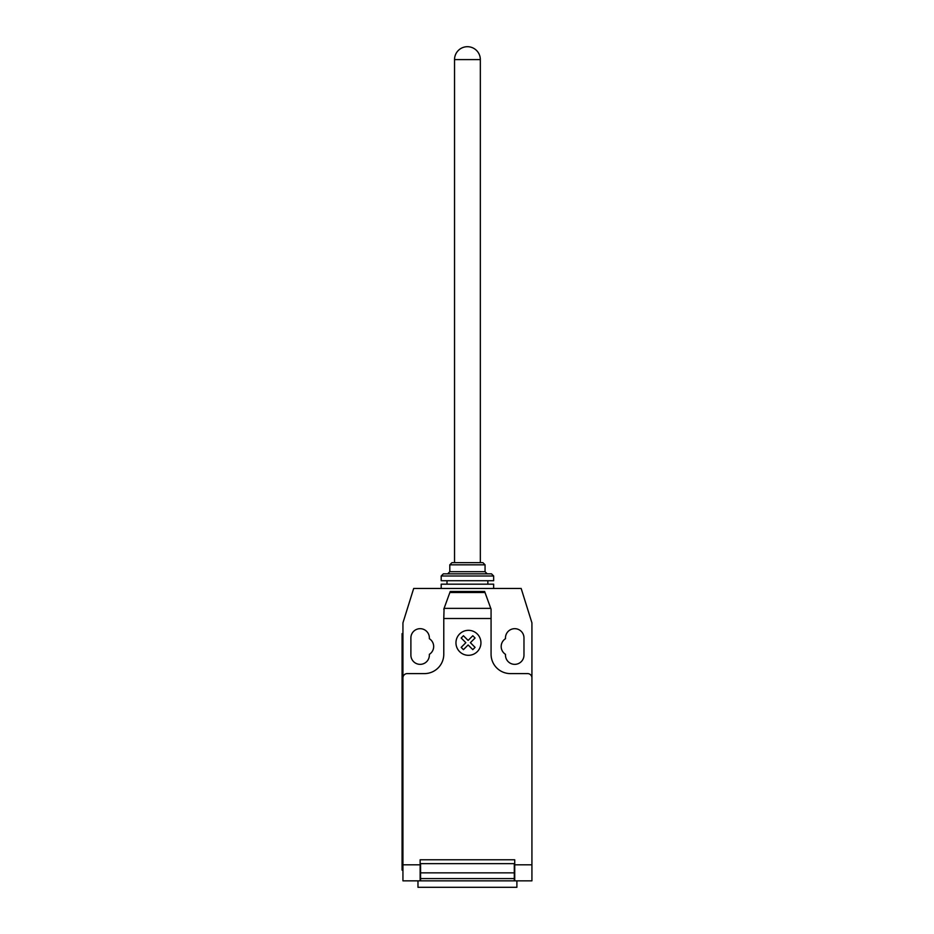 <?xml version="1.0" encoding="UTF-8"?>
<svg xmlns="http://www.w3.org/2000/svg" width="934" height="934" viewBox="0 0 934 934"><rect width="100%" height="100%" fill="white"/><g stroke="black" fill="none" stroke-linecap="round" stroke-linejoin="round"><path stroke-width="1.4" d="M480.333 59.601A12.901 12.901 0 0 0 467.432 46.7A12.901 12.901 0 0 0 454.531 59.601L480.333 59.601L480.333 562.665M454.531 59.601L454.531 562.665M493.654 588.467L493.654 584.17L441.198 584.17L441.198 588.467M449.803 564.825L485.061 564.825L482.913 562.665L451.951 562.665L449.803 564.825L449.803 571.701L447.655 573.85M485.061 564.825L485.061 571.701L487.209 573.85M443.346 573.85L441.198 575.998L441.198 580.726L493.654 580.726L493.654 575.998L491.506 573.85L443.346 573.85M447.001 580.726L447.001 584.17M487.852 580.726L487.852 584.17M441.198 575.998L493.654 575.998M449.803 571.701L485.061 571.701M417.977 880.855L417.977 887.3L516.887 887.3L516.887 880.855M531.925 868.865L531.925 879.244M444.082 608.373L450.235 591.479L484.629 591.479L491.074 609.201L491.074 618.506L443.778 618.506L444.082 608.373L490.782 608.373M485.003 592.495L449.861 592.495M450.235 591.479L484.629 591.479M491.074 609.201L490.572 607.812M491.074 618.506L491.074 654.255A19.345 19.345 0 0 0 510.431 673.601L527.628 673.601A4.296 4.296 0 0 1 531.925 677.897L531.925 864.802L514.727 864.802L514.727 880.855L531.925 880.855L531.925 864.802M531.925 677.897L531.925 622.861L521.172 588.467L413.68 588.467L402.939 622.861L402.939 677.897A4.296 4.296 0 0 1 407.236 673.601L424.433 673.601A19.345 19.345 0 0 0 443.778 654.255L443.778 618.506M402.939 677.897L402.939 864.802L420.137 864.802L420.137 859.782L514.727 859.782L514.727 864.802M514.295 872.846L514.295 863.646L420.569 863.646L420.569 878.59L514.295 878.59L514.295 872.846L420.569 872.846M420.569 878.59L420.569 880.855L514.295 880.855L514.295 878.59M402.939 864.802L402.939 880.855L420.137 880.855L420.137 864.802M402.075 861.498L402.075 642.218L402.939 642.218L402.939 861.498L402.075 861.498L402.075 870.103L402.939 870.103M402.939 633.614L402.075 633.614L402.075 642.218M444.28 607.812L443.778 609.201M505.481 638.704A9.247 9.247 0 0 0 505.481 654.325L505.481 655.119A9.247 9.247 0 0 0 514.727 664.354A9.247 9.247 0 0 0 523.974 655.119L523.974 637.91A9.247 9.247 0 0 0 514.727 628.675A9.247 9.247 0 0 0 505.481 637.91L505.481 638.704M429.371 654.325A9.247 9.247 0 0 0 429.371 638.704L429.371 637.91A9.247 9.247 0 0 0 420.137 628.675A9.247 9.247 0 0 0 410.89 637.91L410.89 655.119A9.247 9.247 0 0 0 420.137 664.354A9.247 9.247 0 0 0 429.371 655.119L429.371 654.325M475.067 647.367L472.802 649.644L468.121 644.962L463.439 649.644L461.174 647.367L465.844 642.685L461.174 638.015L463.439 635.75L468.121 640.42L472.802 635.75L475.067 638.015L470.386 642.685L475.067 647.367M480.94 642.826A12.492 12.492 0 0 0 462.202 632.003A12.492 12.492 0 0 0 462.202 653.637A12.492 12.492 0 0 0 480.94 642.826"/></g></svg>
